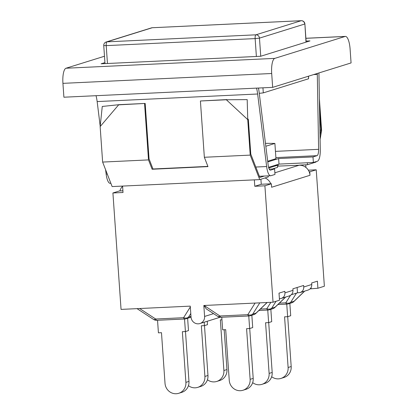 <?xml version="1.0" encoding="UTF-8"?>
<svg xmlns="http://www.w3.org/2000/svg" width="414" height="414" viewBox="0 0 414 414"><rect width="100%" height="100%" fill="white"/><g stroke="black" fill="none" stroke-linecap="round" stroke-linejoin="round"><path stroke-width="0.62" d="M306.086 41.084L309.982 40.903L260.675 56.268L101.109 63.797L104.939 62.602M305.889 38.316L345.09 36.463A13.931 4.109 -92.7 0 1 345.4 36.411A13.931 4.109 -92.7 0 1 350.099 49.064L351.072 62.928L272.66 87.364L63.901 97.212L62.928 83.354L271.693 73.506A13.931 4.109 -92.7 0 1 274.767 58.384L66.002 68.232A13.931 4.109 87.3 0 0 62.928 83.354M66.002 68.232L104.494 56.237M345.09 36.463L274.767 58.384M272.66 87.364L271.693 73.506M318.961 72.931A16.715 4.932 87.3 0 0 318.961 74.898L320.281 149.811A12.539 3.7 -92.7 0 1 317.419 161.212L313.377 162.469L312.989 156.927L317.031 155.664A6.966 2.054 87.3 0 0 318.62 149.335L317.3 74.416A22.289 6.572 -92.7 0 1 317.29 73.454M105.601 169.735L106.144 174.103A12.539 3.7 87.3 0 0 110.16 183.319L110.859 183.288M96.027 95.696A16.715 4.932 -92.7 0 1 97.15 101.575L100.193 126.12M258.45 88.032A22.289 6.572 -92.7 0 1 259.169 92.534L268.163 165.062A6.966 2.054 87.3 0 0 270.394 170.18A6.966 2.054 87.3 0 0 270.549 170.154L274.591 168.891L274.979 174.439L270.937 175.696A12.539 3.7 -92.7 0 1 270.658 175.748A12.539 3.7 -92.7 0 1 266.637 166.531L257.648 94.004A16.715 4.932 87.3 0 0 256.52 88.125M200.417 100.99L226.344 99.764L247.194 99.614L247.743 119.615L226.344 99.764L226.95 99.577L200.417 100.99L204.35 157.273L207.973 166.609L152.124 169.248L148.502 159.907L102.631 162.071L112.132 186.574L259.728 179.609L268.272 176.944L268.194 175.862M265.472 143.358A80.544 5.899 176 0 1 274.891 143.425L265.829 146.251M274.891 143.425L275.957 158.671L267.687 161.248M269.24 169.145L274.591 168.891M312.989 156.927L278.617 158.546L267.775 161.926M247.722 118.844L248.348 119.423L247.743 119.615L250.227 155.11L259.728 179.609M145.174 103.433L119.242 104.659L102.268 106.45L100.147 126.575L118.637 104.845L145.174 103.433L149.05 158.872L152.973 168.984L207.89 166.392M152.124 169.248L152.973 168.984M148.502 159.907L144.569 103.624M264.349 176.043L259.842 177.451L250.775 154.075L248.348 119.423M204.35 157.273L250.227 155.11M320.022 135.3L320.954 130.079L319.587 110.559M307.338 162.754L307.478 164.725L316.032 162.06L316.11 161.615M319.38 98.718L321.616 130.689L320.094 139.239M319.934 130.125L320.954 130.079M102.631 162.071L100.147 126.575M268.582 167.339L274.756 165.414L277.416 165.289L268.769 167.986M277.416 165.289L277.561 167.37L272.329 169M278.099 164.374L278.224 166.107L277.489 166.335M309.196 171.846A10.588 10.086 72.7 0 1 310.003 175.282L309.76 171.82L309.196 171.846A10.588 10.086 -107.3 0 0 299.162 165.227L278.224 166.107M299.565 165.098L307.478 164.725M274.756 165.414L279 164.094L313.377 162.469M279 164.094L278.617 158.546M308.539 76.181L308.565 78.769L263.299 92.881L259.273 93.336M152.399 27.733A3.483 1.025 87.3 0 0 152.321 27.728A3.483 1.025 87.3 0 0 152.243 27.738A3.483 3.317 -107.3 0 0 151.446 27.883L106.181 41.99A3.483 3.317 72.7 0 1 106.978 41.85A3.483 1.025 87.3 0 0 106.207 45.628L255.138 38.6A3.483 1.025 -92.7 0 1 255.904 34.823A3.483 3.317 72.7 0 1 259.469 38.129L304.735 24.022A3.483 3.317 -107.3 0 0 301.169 20.716A3.483 1.025 -92.7 0 1 301.247 20.7A3.483 1.025 -92.7 0 1 301.345 20.71M105.006 63.611L103.743 45.556L106.207 45.628L107.459 63.497M256.385 56.47L255.138 38.6L259.469 38.129L260.737 56.247M306.003 42.14L304.885 23.934L306.158 42.093M216.708 381.46L219.777 380.502A10.935 10.417 -107.3 0 0 226.96 369.567L223.891 370.525A10.935 10.417 72.7 0 1 216.708 381.46A10.935 10.417 72.7 0 1 207.44 379.757M224.176 329.735L226.96 369.567M221.945 319.789L220.346 319.867L223.891 370.525M281.38 298.39L289.246 295.943C291.761 294.97 293.009 293.102 292.988 290.343L284.956 292.848L284.848 291.321L279.01 293.143L279.507 300.212L273.038 302.225L203.828 305.491L204.594 316.441A7.105 6.769 72.7 0 1 199.926 323.546A7.105 6.769 72.7 0 1 191.03 317.083L190.264 306.132L121.054 309.398L112.913 192.971L119.377 190.957L122.901 190.792M197.711 387.38L200.78 386.422A10.935 10.417 -107.3 0 0 207.968 375.488L204.894 376.445A10.935 10.417 72.7 0 1 197.711 387.38A10.935 10.417 72.7 0 1 188.442 385.677M207.243 321.264L207.481 324.685L204.412 325.642L201.354 325.787L204.894 376.445M204.48 325.621L207.968 375.488M204.169 322.221L204.412 325.642M178.713 393.3L181.787 392.343A10.935 10.417 -107.3 0 0 188.97 381.408L185.896 382.365A10.935 10.417 72.7 0 1 178.713 393.3A10.935 10.417 72.7 0 1 165.02 383.354L161.481 332.69L158.422 332.835L157.543 320.276M187.625 318.278L188.484 330.605L185.415 331.562L182.357 331.707L185.896 382.365M185.482 331.542L188.97 381.408M156.942 320.291A5.573 1.646 -92.7 0 1 156.818 320.312L184.727 318.992A5.573 1.646 -92.7 0 0 184.851 318.971A5.573 5.31 -107.3 0 0 186.119 318.749A5.573 5.31 -107.3 0 0 188.499 317.171A5.573 4.249 -147.9 0 1 183.593 317.704L155.69 319.023L139.632 308.523M153.506 319.406A5.573 2.349 -56.8 0 0 155.69 319.023A5.573 1.646 -92.7 0 0 156.818 320.312A5.573 5.573 0 0 1 153.506 319.406L137.044 308.642M184.535 319.003L185.415 331.562M242.94 390.267L246.009 389.31A10.935 10.417 -107.3 0 0 253.197 378.38L250.123 379.338A10.935 10.417 72.7 0 1 242.94 390.267A10.935 10.417 72.7 0 1 229.247 380.321L225.702 329.663L222.644 329.808L221.769 317.248M251.847 315.251L252.711 327.577L249.637 328.535L246.584 328.68L250.123 379.338M249.709 328.514L253.197 378.38M221.169 317.259A5.573 1.646 -92.7 0 1 221.045 317.279L248.949 315.965A5.573 1.646 -92.7 0 0 249.073 315.944A5.573 5.31 -107.3 0 0 250.346 315.716L253.694 314.676A5.573 5.573 0 0 0 255.899 313.372A5.573 1.879 -133.9 0 0 256.069 313.098L252.721 314.143A5.573 4.249 -147.9 0 1 247.82 314.676L219.912 315.991L204.138 305.475M217.733 316.379A5.573 2.349 -56.8 0 0 219.912 315.991A5.573 1.646 -92.7 0 0 221.045 317.279A5.573 5.573 0 0 1 217.733 316.379L206.167 308.818L204.247 305.744M248.762 315.975L249.637 328.535M308.342 170.175L316.229 169.802L324.369 286.229L317.9 288.242L310.091 288.884M292.988 290.343L292.884 288.817L303.643 285.463L303.752 286.99C303.772 289.748 302.577 291.596 300.166 292.538L297.48 292.817L291.296 294.742M284.956 292.848C284.982 295.606 283.787 297.454 281.37 298.396L279.398 298.644M261.933 384.347L265.007 383.39A10.935 10.417 -107.3 0 0 272.189 372.46L269.121 373.418A10.935 10.417 72.7 0 1 261.933 384.347A10.935 10.417 72.7 0 1 252.669 382.65M270.844 309.33L271.708 321.657L268.634 322.615L265.576 322.76L269.121 373.418M268.702 322.589L272.189 372.46M285.551 297.092L275.067 307.178A5.573 5.31 72.7 0 1 272.691 308.756A5.573 5.573 0 0 0 274.896 307.452A5.573 1.879 -133.9 0 0 275.067 307.178L271.719 308.218A5.573 4.249 -147.9 0 1 266.813 308.756L260.385 309.056M267.754 310.055L268.634 322.615M280.93 378.427L284.004 377.47A10.935 10.417 -107.3 0 0 291.187 366.54L288.113 367.497A10.935 10.417 72.7 0 1 280.93 378.427A10.935 10.417 72.7 0 1 271.667 376.73M289.841 303.41L290.7 315.737L287.632 316.694L284.573 316.834L288.113 367.497M287.699 316.669L291.187 366.54M304.544 291.171L294.064 301.257A5.573 5.31 72.7 0 1 291.684 302.836A5.573 5.573 0 0 0 293.888 301.532A5.573 1.879 -133.9 0 0 294.064 301.257L290.716 302.298A5.573 4.249 -147.9 0 1 285.81 302.836L279.378 303.136M286.752 304.135L287.632 316.694M297.48 292.817L297.112 287.502M300.171 292.532L308.037 290.085C310.557 289.112 311.799 287.244 311.783 284.485L311.675 282.964L317.409 281.173L317.9 288.242M119.941 190.932A10.588 10.086 72.7 0 1 122.58 186.264M260.908 179.241L261.26 184.261L271.367 183.785L264.898 185.803L254.791 186.279L254.341 179.862M265.043 177.953A10.588 10.086 72.7 0 1 270.803 183.811M305.925 167.458L305.739 164.808M261.26 184.261L254.791 186.279M112.913 192.971L123.02 192.494L122.57 186.077M311.121 288.563L311.059 287.663M310.003 175.282L271.605 187.252L271.367 183.785M316.229 169.802L309.76 171.82M273.038 302.225L264.898 185.803M270.549 170.154L270.233 170.17M275.879 157.61L317.031 155.664M266.637 166.531L255.805 167.039M107.273 174.051L106.144 174.103M257.648 94.004L97.15 101.575M317.3 74.416L313.646 74.587M318.62 149.335L275.445 151.369M299.162 165.227L274.865 172.798M301.169 20.716L255.904 34.823L106.978 41.85L152.243 27.738L301.169 20.716M263.299 92.881L262.947 87.82M308.565 78.769L308.389 76.228M258.672 89.222L258.59 88.027M190.321 306.96L183.593 317.704A5.573 1.646 -92.7 0 0 184.727 318.992A5.573 5.573 0 0 0 186.119 318.749L189.472 317.704A5.573 5.31 -107.3 0 0 191.02 316.907M190.983 316.394L188.499 317.171L190.782 313.522M253.694 314.676A5.573 5.31 -107.3 0 0 256.069 313.098L267.077 302.51M259.795 302.851L252.721 314.143A5.573 5.31 -107.3 0 1 250.346 315.716A5.573 5.573 0 0 1 248.949 315.965A5.573 1.646 -92.7 0 1 247.82 314.676L255.086 303.074M270.839 302.329L266.813 308.756A5.573 1.646 87.3 0 0 267.946 310.045A5.573 5.573 0 0 0 269.343 309.796L272.691 308.756M276.066 301.283L271.719 308.218A5.573 5.31 72.7 0 1 269.343 309.796M213.557 313.646L204.594 316.441M290.483 295.373L285.81 302.836A5.573 1.646 87.3 0 0 286.943 304.124A5.573 5.573 0 0 0 288.335 303.876L291.684 302.836M296.455 293.133L290.716 302.298A5.573 5.31 72.7 0 1 288.335 303.876M311.783 284.485L303.752 286.99M305.889 38.274L345.4 36.411M259.387 176.276L270.658 175.748M106.181 41.99A3.483 3.483 0 0 0 103.754 45.649M151.446 27.883A3.483 3.483 0 0 1 152.321 27.728L301.247 20.7A3.483 3.483 0 0 1 304.88 23.841M189.472 317.704A5.573 5.573 0 0 0 191.02 316.938M267.196 302.505L255.899 313.372M285.717 297.04L274.896 307.452M258.916 310.469L267.946 310.045M304.709 291.12L293.888 301.532M277.908 304.549L286.943 304.124M220.129 317.248L199.926 323.546"/></g></svg>
